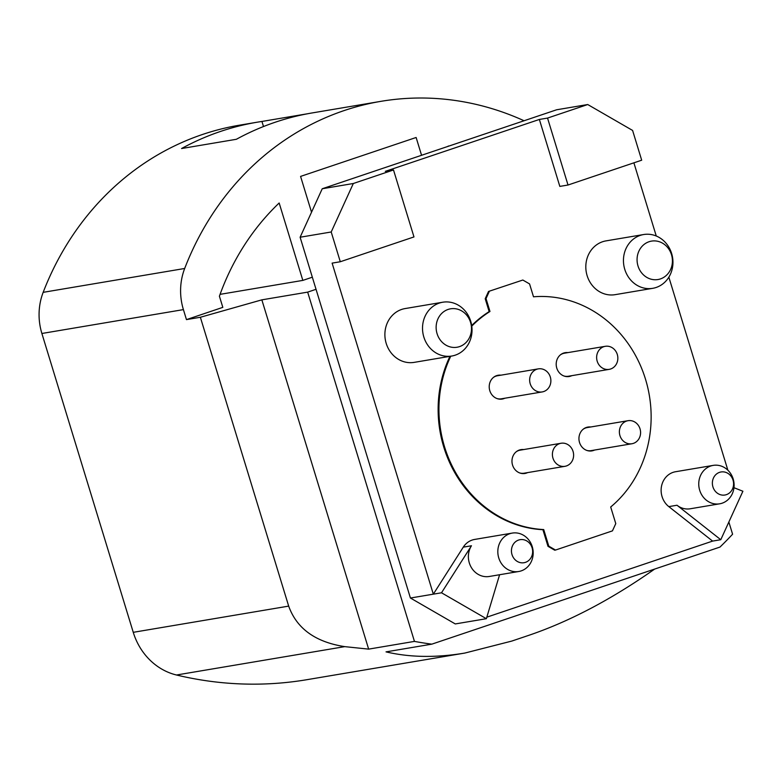<?xml version="1.0" encoding="UTF-8"?>
<svg xmlns="http://www.w3.org/2000/svg" width="782" height="782" viewBox="0 0 782 782"><rect width="100%" height="100%" fill="white"/><g stroke="black" fill="none" stroke-linecap="round" stroke-linejoin="round"><path stroke-width="1.17" d="M640.028 428.839A11.691 10.577 80.4 0 0 628.044 420.696A11.691 10.577 80.4 0 0 619.94 435.603A11.691 10.577 80.4 0 0 631.924 443.746A11.691 10.577 80.4 0 0 640.028 428.839M603.831 346.67A11.691 10.577 80.4 0 0 596.979 360.414A11.691 10.577 80.4 0 0 609.188 369.358A11.691 10.577 80.4 0 0 610.654 368.987A11.691 10.577 80.4 0 0 617.506 355.253A11.691 10.577 80.4 0 0 605.297 346.309A11.691 10.577 80.4 0 0 603.831 346.67M530.216 383.786A11.691 10.577 80.4 0 0 542.209 391.929A11.691 10.577 80.4 0 0 550.313 377.012A11.691 10.577 80.4 0 0 538.319 368.869A11.691 10.577 80.4 0 0 530.216 383.786M559.599 443.629A11.691 10.577 80.4 0 0 552.747 457.362A11.691 10.577 80.4 0 0 564.956 466.316A11.691 10.577 80.4 0 0 566.422 465.945A11.691 10.577 80.4 0 0 573.274 452.211A11.691 10.577 80.4 0 0 561.065 443.257A11.691 10.577 80.4 0 0 559.599 443.629M442.739 302.223L405.105 308.567A27.272 24.682 80.4 0 0 386.2 343.366A27.272 24.682 80.4 0 0 414.177 362.369L451.81 356.025A27.272 24.682 -99.6 0 1 423.834 337.022A27.272 24.682 -99.6 0 1 439.308 303.084A27.272 24.682 -99.6 0 1 442.739 302.223A27.272 24.682 -99.6 0 1 470.715 321.226A27.272 24.682 -99.6 0 1 455.232 355.165A27.272 24.682 -99.6 0 1 451.81 356.025M643.664 234.532L606.04 240.876A27.272 24.682 80.4 0 0 587.126 275.665A27.272 24.682 80.4 0 0 615.111 294.667L652.735 288.323A27.272 24.682 -99.6 0 1 624.759 269.321A27.272 24.682 -99.6 0 1 640.243 235.392A27.272 24.682 -99.6 0 1 643.664 234.532A27.272 24.682 -99.6 0 1 671.64 253.524A27.272 24.682 -99.6 0 1 656.157 287.463A27.272 24.682 -99.6 0 1 652.735 288.323M512.259 533.089A19.482 17.624 -99.6 0 1 532.249 546.657A19.482 17.624 -99.6 0 1 518.74 571.505A19.482 17.624 -99.6 0 1 498.76 557.937A19.482 17.624 -99.6 0 1 509.815 533.695L509.815 533.695A19.482 17.624 -99.6 0 1 512.259 533.089L474.635 539.433A19.482 17.624 80.4 0 0 463.276 547.146L433.326 594.164L332.115 263.123L340.297 261.745L413.971 236.926L393.502 169.968L385.321 171.346L539.365 119.451L559.834 186.399L568.015 185.021L641.69 160.202L632.589 130.438L587.732 104.534L547.547 118.072L539.365 119.451M713.194 465.388A19.482 17.624 -99.6 0 1 733.174 478.955A19.482 17.624 -99.6 0 1 722.118 503.197A19.482 17.624 -99.6 0 1 719.675 503.813A19.482 17.624 -99.6 0 1 699.685 490.236A19.482 17.624 -99.6 0 1 710.74 466.004A19.482 17.624 -99.6 0 1 713.194 465.388L675.56 471.732A19.482 17.624 80.4 0 0 662.061 496.59A19.482 17.624 80.4 0 0 668.815 506.619L712.607 541.095L486.834 617.164M633.889 162.822L656.264 236.008M668.854 277.17L727.866 470.197M555.523 550.049L554.702 550.196L547.977 546.305L542.904 529.697L543.715 529.561L548.798 546.168L555.523 550.049L612.453 530.87L615.776 523.598L610.693 506.99A116.899 105.775 -99.6 0 0 643.254 372.515A116.899 105.775 -99.6 0 0 533.5 296.798L529.561 283.915L522.835 280.034L488.535 291.451L485.211 298.724L486.033 298.587L489.346 291.315M486.033 298.587L489.972 311.471L489.151 311.607A116.899 105.775 80.4 0 0 471.693 325.527M449.953 356.338A116.899 105.775 80.4 0 0 542.904 529.697M489.151 311.607L485.211 298.724M522.835 280.034L488.535 291.451M441.507 592.785L410.423 598.025L455.28 623.938L486.365 618.699L441.507 592.785L471.458 545.768A19.482 17.624 80.4 0 0 469.308 562.903A19.482 17.624 80.4 0 0 489.297 576.471L518.74 571.505M410.423 598.025L316.036 289.301L307.668 292.126L261.853 299.848L368.645 649.128L414.45 641.396L307.668 292.126M728.853 522.014L732.587 534.214A392.945 355.546 -99.6 0 1 719.978 547.068L431.83 644.153A392.945 355.546 -99.6 0 1 414.45 641.396M261.853 299.848L200.368 317.267L186.458 319.613L183.408 309.613A58.454 52.883 -99.6 0 1 184.679 268.48A292.253 264.433 -99.6 0 1 380.863 101.347L312.155 112.94A292.253 264.433 80.4 0 0 236.369 139.284L181.571 148.531A292.253 264.433 -99.6 0 1 257.346 122.178L239.351 125.208A292.253 264.433 80.4 0 0 43.166 292.341A58.454 52.883 80.4 0 0 41.886 333.484L133.253 632.325A62.345 56.412 80.4 0 0 176.488 675.003A392.945 355.546 80.4 0 0 306.994 679.675L464.801 653.068C436.043 657.877 409.778 657.476 386.025 651.875L431.83 644.153M654.632 569.081C611.397 599.452 569.355 621.573 528.495 635.434L511.76 641.084L464.801 653.068M368.645 649.128L344.754 646.636C315.41 642.071 296.72 628.562 288.675 606.109L200.368 317.267M186.458 319.613L222.821 307.355L219.41 296.202A249.39 225.656 80.4 0 1 279.164 202.997L302.829 280.396L312.341 277.199M311.529 212.215L300.581 176.409L416.122 137.485L421.566 155.286M448.35 146.263L448.282 146.019A249.39 225.656 80.4 0 1 448.848 146.097M380.863 101.347A292.253 264.433 -99.6 0 1 524.067 120.751M307.58 113.752L261.941 121.454A292.253 264.433 -99.6 0 0 257.346 122.178M263.495 126.537L261.941 121.454M220.074 294.355L302.829 280.396M726.39 494.654A11.691 10.577 -99.6 0 1 712.93 486.883A11.691 10.577 -99.6 0 1 719.567 472.338A11.691 10.577 -99.6 0 1 733.017 480.109A11.691 10.577 -99.6 0 1 726.39 494.654M459.503 346.622A19.482 17.624 -99.6 0 1 437.07 333.66A19.482 17.624 -99.6 0 1 448.135 309.428A19.482 17.624 -99.6 0 1 470.559 322.38A19.482 17.624 -99.6 0 1 459.503 346.622M660.428 278.92A19.482 17.624 -99.6 0 1 638.004 265.968A19.482 17.624 -99.6 0 1 649.06 241.726A19.482 17.624 -99.6 0 1 671.484 254.678A19.482 17.624 -99.6 0 1 660.428 278.92M518.632 540.039A11.691 10.577 -99.6 0 1 532.454 553.842A11.691 10.577 -99.6 0 1 515.055 559.707A11.691 10.577 -99.6 0 1 518.632 540.039M547.547 118.072L568.015 185.021M733.966 487.704L742.9 491.243L720.779 539.717L676.997 505.24A19.482 17.624 80.4 0 0 690.223 508.779L719.675 503.813M587.732 104.534L556.647 109.773L322.233 188.755L300.122 237.229L331.206 231.99L353.317 183.506L393.502 169.968M331.206 231.99L340.297 261.745M712.607 541.095L720.779 539.717M499.6 574.741L486.365 618.699M322.233 188.755L353.317 183.506M316.036 289.301L300.122 237.229M500.949 375.174A12.082 10.928 80.4 0 0 498.173 375.243A12.082 10.928 80.4 0 0 489.796 390.658A12.082 10.928 80.4 0 0 502.191 399.064A12.082 10.928 80.4 0 0 504.84 398.224M501.78 399.133A12.082 10.928 80.4 0 0 504.019 398.361M500.138 375.311A12.082 10.928 80.4 0 0 497.763 375.321M590.674 426.992A12.082 10.928 80.4 0 0 587.888 427.07A12.082 10.928 80.4 0 0 579.521 442.475A12.082 10.928 80.4 0 0 591.906 450.891A12.082 10.928 80.4 0 0 594.564 450.051M589.853 427.138A12.082 10.928 80.4 0 0 587.487 427.148M591.495 450.95A12.082 10.928 80.4 0 0 593.743 450.188M567.928 352.604A12.082 10.928 80.4 0 0 565.151 352.682A12.082 10.928 80.4 0 0 556.774 368.087A12.082 10.928 80.4 0 0 569.169 376.504A12.082 10.928 80.4 0 0 571.818 375.663M568.758 376.562A12.082 10.928 80.4 0 0 570.997 375.8M567.106 352.741A12.082 10.928 80.4 0 0 564.741 352.76M547.977 546.305L548.798 546.168M489.972 311.471A116.899 105.775 80.4 0 0 471.771 326.133M450.764 356.201A116.899 105.775 80.4 0 0 543.715 529.561M523.696 449.562A12.082 10.928 80.4 0 0 520.92 449.64A12.082 10.928 80.4 0 0 512.542 465.046A12.082 10.928 80.4 0 0 524.937 473.462A12.082 10.928 80.4 0 0 527.586 472.621M522.875 449.699A12.082 10.928 80.4 0 0 520.509 449.709M524.527 473.521A12.082 10.928 80.4 0 0 526.765 472.758M538.319 368.869L497.42 375.771A11.691 10.577 80.4 0 0 493.481 377.383M497.049 398.585A11.691 10.577 80.4 0 0 501.311 398.82L542.209 391.929M586.774 450.412A11.691 10.577 80.4 0 0 591.026 450.647L631.924 443.746M628.044 420.696L587.135 427.588A11.691 10.577 80.4 0 0 583.196 429.21M605.297 346.309L564.399 353.2A11.691 10.577 80.4 0 0 562.923 353.572A11.691 10.577 80.4 0 0 560.45 354.823M564.027 376.015A11.691 10.577 80.4 0 0 568.279 376.259L609.188 369.358M561.065 443.257L520.167 450.158A11.691 10.577 80.4 0 0 518.691 450.53A11.691 10.577 80.4 0 0 516.218 451.771M519.795 472.973A11.691 10.577 80.4 0 0 524.048 473.208L564.956 466.316M176.488 675.003L344.754 646.636M133.253 632.325L288.675 606.109M183.408 309.613L41.886 333.484M184.679 268.48L43.166 292.341M733.174 478.955L733.017 480.109M676.997 505.24L668.815 506.619M471.458 545.768L463.276 547.146"/></g></svg>
